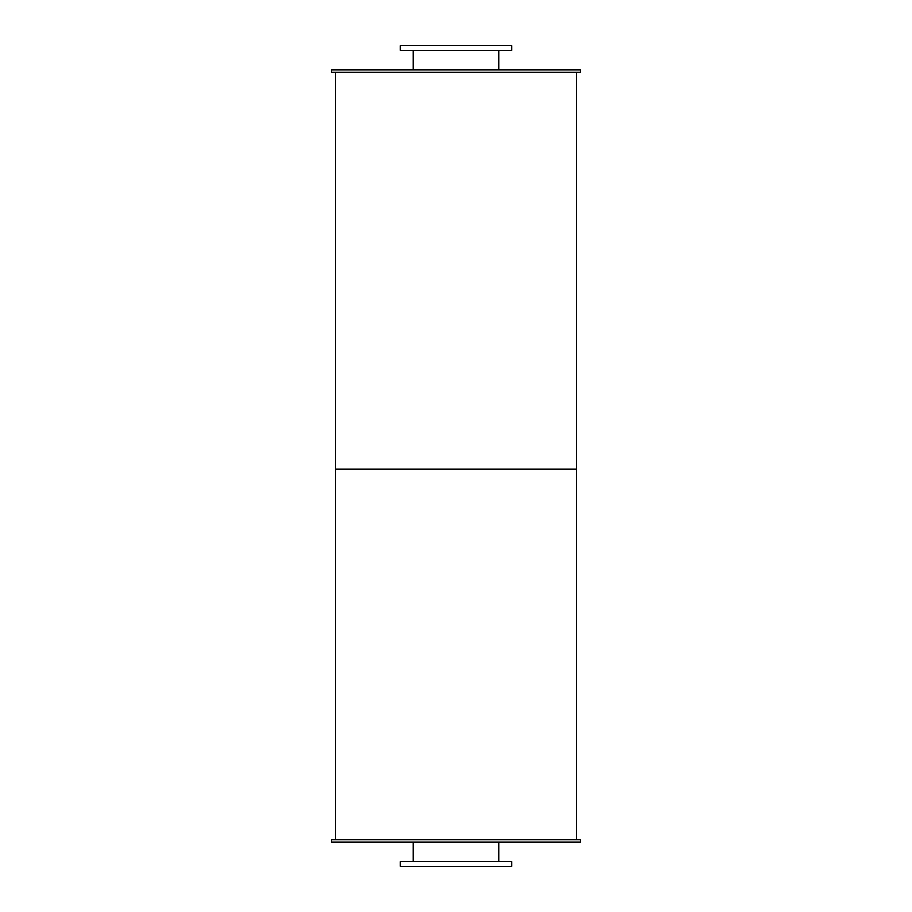 <?xml version="1.0" encoding="UTF-8"?>
<svg xmlns="http://www.w3.org/2000/svg" width="912" height="912" viewBox="0 0 912 912"><rect width="100%" height="100%" fill="white"/><g stroke="black" fill="none" stroke-linecap="round" stroke-linejoin="round"><path stroke-width="1.37" d="M498.898 50.365L498.898 69.962M400.402 50.365L511.598 50.365L511.598 45.6L400.402 45.6L400.402 50.365M498.898 842.038L498.898 861.635M400.402 866.4L511.598 866.4L511.598 861.635L400.402 861.635L400.402 866.4M331.558 69.962L580.442 69.962L580.442 72.082L331.558 72.082L331.558 69.962M331.558 842.038L580.442 842.038L580.442 839.918L331.558 839.918L331.558 842.038M335.399 72.082L335.399 469.235L576.601 469.235L576.601 839.918M576.601 72.082L576.601 469.235L335.399 469.235L335.399 839.918M413.102 50.365L413.102 69.962M413.102 842.038L413.102 861.635"/></g></svg>
